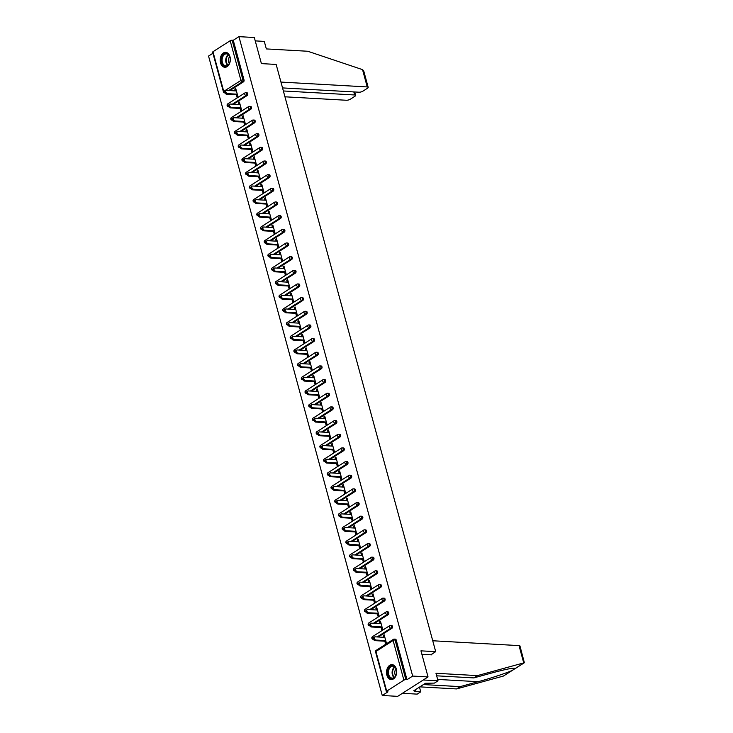 <?xml version="1.0" encoding="UTF-8"?>
<svg xmlns="http://www.w3.org/2000/svg" width="733" height="733" viewBox="0 0 733 733"><rect width="100%" height="100%" fill="white"/><g stroke="black" fill="none" stroke-linecap="round" stroke-linejoin="round"><path stroke-width="1.1" d="M220.514 62.836A7.477 5.085 -86.8 0 0 224.839 67.271A7.477 5.085 -86.8 0 0 229.997 56.78A7.477 5.085 -86.8 0 0 225.672 52.345A7.477 5.085 -86.8 0 0 220.514 62.836M386.868 675.111A7.477 5.085 -86.8 0 0 391.184 679.546A7.477 5.085 -86.8 0 0 396.351 669.055A7.477 5.085 -86.8 0 0 392.027 664.62A7.477 5.085 -86.8 0 0 386.868 675.111M212.964 51.731L223.739 91.396A1.439 0.467 -15.2 0 0 223.409 91.836L212.634 52.162A1.439 0.467 -15.2 0 1 212.964 51.731L230.171 40.736A1.439 0.467 -15.2 0 1 232.132 40.214L233.259 40.278L238.94 36.65L254.324 37.511L261.406 63.606L276.158 64.44L435.704 651.664L420.953 650.84L428.045 676.935L397.653 696.35L382.269 695.489L387.959 691.851L386.832 691.787A1.439 0.467 164.8 0 1 386.355 691.585L375.58 651.921A1.439 0.467 164.8 0 1 375.919 651.481L386.694 691.146A1.439 0.467 164.8 0 0 386.355 691.585M212.927 53.262L208.548 56.065L382.269 695.489M430.802 654.798L435.704 651.664M403.892 680.16L393.117 640.495A1.439 0.467 164.8 0 1 395.087 639.973A1.439 0.98 -86.8 0 0 394.253 639.112L395.38 639.176A1.439 0.98 93.2 0 1 396.205 640.028L395.087 639.973L405.862 679.638A1.439 0.467 164.8 0 0 403.892 680.16L386.694 691.146M396.205 640.028L406.989 679.702L412.67 676.073L428.045 676.935M405.862 679.638L406.989 679.702M238.94 36.65L412.67 676.073M384.339 635.474L383.249 635.41L384.165 634.824L386.419 643.143L385.512 643.73L384.825 641.192M383.249 635.41L383.771 637.307M233.259 40.278L244.034 79.952A1.439 0.98 93.2 0 1 243.484 81.849L229.814 90.571M247.195 95.51L246.068 95.446A1.439 0.98 93.2 0 0 246.627 93.549A1.439 0.98 -86.8 0 0 245.793 92.697L246.92 92.752A1.439 0.98 93.2 0 1 247.745 93.613A1.439 0.98 93.2 0 1 247.195 95.51L233.525 104.233M250.906 109.162L249.779 109.107A1.439 0.98 93.2 0 0 250.338 107.21A1.439 0.98 -86.8 0 0 249.504 106.349L250.631 106.413A1.439 0.98 93.2 0 1 251.456 107.275A1.439 0.98 93.2 0 1 250.906 109.162L237.235 117.894M254.617 122.823L253.49 122.759A1.439 0.98 93.2 0 0 254.049 120.872A1.439 0.98 -86.8 0 0 253.215 120.01L254.342 120.075A1.439 0.98 93.2 0 1 255.166 120.927A1.439 0.98 93.2 0 1 254.617 122.823L240.946 131.555M258.328 136.485L257.201 136.42A1.439 0.98 93.2 0 0 257.759 134.524A1.439 0.98 -86.8 0 0 256.926 133.672L258.053 133.736A1.439 0.98 93.2 0 1 258.886 134.588A1.439 0.98 93.2 0 1 258.328 136.485L244.657 145.216M262.038 150.146L260.911 150.082A1.439 0.98 93.2 0 0 261.47 148.185A1.439 0.98 -86.8 0 0 260.636 147.333L261.763 147.397A1.439 0.98 93.2 0 1 262.597 148.249A1.439 0.98 93.2 0 1 262.038 150.146L248.368 158.878M265.749 163.807L264.631 163.743A1.439 0.98 93.2 0 0 265.181 161.846A1.439 0.98 -86.8 0 0 264.347 160.994L265.474 161.058A1.439 0.98 93.2 0 1 266.308 161.911A1.439 0.98 93.2 0 1 265.749 163.807L252.079 172.539M269.46 177.468L268.342 177.404A1.439 0.98 93.2 0 0 268.892 175.508A1.439 0.98 -86.8 0 0 268.058 174.656L269.185 174.72A1.439 0.98 93.2 0 1 270.019 175.572A1.439 0.98 93.2 0 1 269.46 177.468L255.799 186.2M273.171 191.13L272.053 191.066A1.439 0.98 93.2 0 0 272.603 189.169A1.439 0.98 -86.8 0 0 271.778 188.317L272.896 188.381A1.439 0.98 93.2 0 1 273.73 189.233A1.439 0.98 93.2 0 1 273.171 191.13L259.509 199.862M276.882 204.791L275.764 204.727A1.439 0.98 93.2 0 0 276.314 202.83A1.439 0.98 -86.8 0 0 275.489 201.978L276.607 202.042A1.439 0.98 93.2 0 1 277.44 202.894A1.439 0.98 93.2 0 1 276.882 204.791L263.22 213.523M280.592 218.452L279.475 218.388A1.439 0.98 93.2 0 0 280.024 216.492A1.439 0.98 -86.8 0 0 279.2 215.639L280.318 215.704A1.439 0.98 93.2 0 1 281.151 216.556A1.439 0.98 93.2 0 1 280.592 218.452L266.931 227.184M284.303 232.114L283.185 232.049A1.439 0.98 93.2 0 0 283.735 230.153A1.439 0.98 -86.8 0 0 282.911 229.301L284.028 229.365A1.439 0.98 93.2 0 1 284.862 230.217A1.439 0.98 93.2 0 1 284.303 232.114L270.642 240.845M288.023 245.775L286.896 245.711A1.439 0.98 93.2 0 0 287.455 243.814A1.439 0.98 -86.8 0 0 286.621 242.962L287.739 243.026A1.439 0.98 93.2 0 1 288.573 243.878A1.439 0.98 93.2 0 1 288.023 245.775L274.353 254.498M291.734 259.436L290.607 259.372A1.439 0.98 93.2 0 0 291.166 257.475A1.439 0.98 -86.8 0 0 290.332 256.623L291.45 256.687A1.439 0.98 93.2 0 1 292.284 257.54A1.439 0.98 93.2 0 1 291.734 259.436L278.064 268.159M295.445 273.088L294.318 273.033A1.439 0.98 93.2 0 0 294.877 271.137A1.439 0.98 -86.8 0 0 294.043 270.285L295.17 270.34A1.439 0.98 93.2 0 1 295.995 271.201A1.439 0.98 93.2 0 1 295.445 273.088L281.774 281.82M299.156 286.75L298.029 286.695A1.439 0.98 93.2 0 0 298.588 284.798A1.439 0.98 -86.8 0 0 297.754 283.937L298.881 284.001A1.439 0.98 93.2 0 1 299.705 284.853A1.439 0.98 93.2 0 1 299.156 286.75L285.485 295.481M302.866 300.411L301.739 300.347A1.439 0.98 93.2 0 0 302.298 298.459A1.439 0.98 -86.8 0 0 301.465 297.598L302.592 297.662A1.439 0.98 93.2 0 1 303.416 298.514A1.439 0.98 93.2 0 1 302.866 300.411L289.196 309.143M306.577 314.072L305.45 314.008A1.439 0.98 93.2 0 0 306.009 312.111A1.439 0.98 -86.8 0 0 305.175 311.259L306.302 311.323A1.439 0.98 93.2 0 1 307.136 312.176A1.439 0.98 93.2 0 1 306.577 314.072L292.907 322.804M310.288 327.733L309.161 327.669A1.439 0.98 93.2 0 0 309.72 325.773A1.439 0.98 -86.8 0 0 308.886 324.921L310.013 324.985A1.439 0.98 93.2 0 1 310.847 325.837A1.439 0.98 93.2 0 1 310.288 327.733L296.618 336.465M313.999 341.395L312.872 341.331A1.439 0.98 93.2 0 0 313.431 339.434A1.439 0.98 -86.8 0 0 312.597 338.582L313.724 338.646A1.439 0.98 93.2 0 1 314.558 339.498A1.439 0.98 93.2 0 1 313.999 341.395L300.328 350.127M317.71 355.056L316.592 354.992A1.439 0.98 93.2 0 0 317.142 353.095A1.439 0.98 -86.8 0 0 316.308 352.243L317.435 352.307A1.439 0.98 93.2 0 1 318.269 353.159A1.439 0.98 93.2 0 1 317.71 355.056L304.039 363.788M321.421 368.717L320.303 368.653A1.439 0.98 93.2 0 0 320.852 366.757A1.439 0.98 -86.8 0 0 320.019 365.904L321.146 365.969A1.439 0.98 93.2 0 1 321.979 366.821A1.439 0.98 93.2 0 1 321.421 368.717L307.759 377.449M325.131 382.379L324.013 382.314A1.439 0.98 93.2 0 0 324.563 380.418A1.439 0.98 -86.8 0 0 323.739 379.566L324.856 379.63A1.439 0.98 93.2 0 1 325.69 380.482A1.439 0.98 93.2 0 1 325.131 382.379L311.47 391.11M328.842 396.04L327.724 395.976A1.439 0.98 93.2 0 0 328.274 394.079A1.439 0.98 -86.8 0 0 327.449 393.227L328.567 393.291A1.439 0.98 93.2 0 1 329.401 394.143A1.439 0.98 93.2 0 1 328.842 396.04L315.181 404.772M332.553 409.701L331.435 409.637A1.439 0.98 93.2 0 0 331.985 407.74A1.439 0.98 -86.8 0 0 331.16 406.888L332.278 406.952A1.439 0.98 93.2 0 1 333.112 407.805A1.439 0.98 93.2 0 1 332.553 409.701L318.892 418.433M336.273 423.362L335.146 423.298A1.439 0.98 93.2 0 0 335.696 421.402A1.439 0.98 -86.8 0 0 334.871 420.55L335.989 420.614A1.439 0.98 93.2 0 1 336.823 421.466A1.439 0.98 93.2 0 1 336.273 423.362L322.602 432.085M339.984 437.024L338.857 436.96A1.439 0.98 93.2 0 0 339.416 435.063A1.439 0.98 -86.8 0 0 338.582 434.211L339.7 434.266A1.439 0.98 93.2 0 1 340.533 435.127A1.439 0.98 93.2 0 1 339.984 437.024L326.313 445.746M343.695 450.676L342.568 450.621A1.439 0.98 93.2 0 0 343.126 448.724A1.439 0.98 -86.8 0 0 342.293 447.872L343.42 447.927A1.439 0.98 93.2 0 1 344.244 448.788A1.439 0.98 93.2 0 1 343.695 450.676L330.024 459.408M347.405 464.337L346.278 464.282A1.439 0.98 93.2 0 0 346.837 462.386A1.439 0.98 -86.8 0 0 346.003 461.524L347.13 461.588A1.439 0.98 93.2 0 1 347.955 462.441A1.439 0.98 93.2 0 1 347.405 464.337L333.735 473.069M351.116 477.998L349.989 477.934A1.439 0.98 93.2 0 0 350.548 476.038A1.439 0.98 -86.8 0 0 349.714 475.186L350.841 475.25A1.439 0.98 93.2 0 1 351.666 476.102A1.439 0.98 93.2 0 1 351.116 477.998L337.446 486.73M354.827 491.66L353.7 491.596A1.439 0.98 93.2 0 0 354.259 489.699A1.439 0.98 -86.8 0 0 353.425 488.847L354.552 488.911A1.439 0.98 93.2 0 1 355.377 489.763A1.439 0.98 93.2 0 1 354.827 491.66L341.157 500.392M358.538 505.321L357.411 505.257A1.439 0.98 93.2 0 0 357.97 503.36A1.439 0.98 -86.8 0 0 357.136 502.508L358.263 502.572A1.439 0.98 93.2 0 1 359.097 503.424A1.439 0.98 93.2 0 1 358.538 505.321L344.867 514.053M362.249 518.982L361.122 518.918A1.439 0.98 93.2 0 0 361.681 517.022A1.439 0.98 -86.8 0 0 360.847 516.169L361.974 516.234A1.439 0.98 93.2 0 1 362.808 517.086A1.439 0.98 93.2 0 1 362.249 518.982L348.578 527.714M365.959 532.644L364.842 532.579A1.439 0.98 93.2 0 0 365.391 530.683A1.439 0.98 -86.8 0 0 364.558 529.831L365.685 529.895A1.439 0.98 93.2 0 1 366.518 530.747A1.439 0.98 93.2 0 1 365.959 532.644L352.289 541.375M369.67 546.305L368.552 546.241A1.439 0.98 93.2 0 0 369.102 544.344A1.439 0.98 -86.8 0 0 368.268 543.492L369.395 543.556A1.439 0.98 93.2 0 1 370.229 544.408A1.439 0.98 93.2 0 1 369.67 546.305L356.009 555.037M373.381 559.966L372.263 559.902A1.439 0.98 93.2 0 0 372.813 558.005A1.439 0.98 -86.8 0 0 371.988 557.153L373.106 557.217A1.439 0.98 93.2 0 1 373.94 558.07A1.439 0.98 93.2 0 1 373.381 559.966L359.72 568.698M377.092 573.627L375.974 573.563A1.439 0.98 93.2 0 0 376.524 571.667A1.439 0.98 -86.8 0 0 375.699 570.815L376.817 570.879A1.439 0.98 93.2 0 1 377.651 571.731A1.439 0.98 93.2 0 1 377.092 573.627L363.431 582.359M380.803 587.289L379.685 587.225A1.439 0.98 93.2 0 0 380.235 585.328A1.439 0.98 -86.8 0 0 379.41 584.476L380.528 584.54A1.439 0.98 93.2 0 1 381.362 585.392A1.439 0.98 93.2 0 1 380.803 587.289L367.141 596.011M384.513 600.95L383.396 600.886A1.439 0.98 93.2 0 0 383.945 598.989A1.439 0.98 -86.8 0 0 383.121 598.137L384.239 598.201A1.439 0.98 93.2 0 1 385.072 599.053A1.439 0.98 93.2 0 1 384.513 600.95L370.852 609.673M388.233 614.611L387.106 614.547A1.439 0.98 93.2 0 0 387.665 612.651A1.439 0.98 -86.8 0 0 386.832 611.798L387.949 611.853A1.439 0.98 93.2 0 1 388.783 612.715A1.439 0.98 93.2 0 1 388.233 614.611L374.563 623.334M391.944 628.263L390.817 628.208A1.439 0.98 93.2 0 0 391.376 626.312A1.439 0.98 -86.8 0 0 390.542 625.46L391.669 625.515A1.439 0.98 93.2 0 1 392.494 626.376A1.439 0.98 93.2 0 1 391.944 628.263L378.274 636.995M381.114 627.53L381.801 630.068L382.708 629.491L380.454 621.172L379.538 621.749L380.051 623.646M377.403 613.869L378.091 616.407L378.998 615.83L376.744 607.51L375.827 608.088L376.341 609.984M373.683 600.208L374.38 602.746L375.287 602.169L373.033 593.849L372.117 594.426L372.63 596.323M369.973 586.547L370.669 589.085L371.576 588.507L369.322 580.188L368.406 580.765L368.919 582.662M366.262 572.885L366.958 575.423L367.865 574.846L365.602 566.527L364.695 567.104L365.208 569M362.551 559.224L363.247 561.762L364.154 561.185L361.891 552.865L360.984 553.452L361.497 555.339M358.84 545.563L359.527 548.11L360.444 547.524L358.18 539.204L357.273 539.79L357.786 541.687M355.129 531.901L355.817 534.449L356.733 533.862L354.47 525.543L353.563 526.129L354.076 528.026M351.419 518.249L352.106 520.787L353.022 520.201L350.759 511.881L349.852 512.468L350.365 514.364M347.708 504.588L348.395 507.126L349.311 506.54L347.048 498.22L346.141 498.806L346.654 500.703M343.997 490.927L344.684 493.465L345.6 492.878L343.337 484.559L342.421 485.145L342.943 487.042M340.286 477.265L340.973 479.803L341.89 479.217L339.626 470.898L338.71 471.484L339.232 473.381M336.575 463.604L337.262 466.142L338.179 465.556L335.916 457.245L334.999 457.823L335.522 459.719M332.864 449.943L333.552 452.481L334.459 451.904L332.205 443.584L331.289 444.161L331.802 446.058M329.154 436.282L329.841 438.82L330.748 438.242L328.494 429.923L327.578 430.5L328.091 432.397M325.434 422.62L326.13 425.158L327.037 424.581L324.783 416.262L323.867 416.839L324.38 418.735M321.723 408.959L322.419 411.497L323.326 410.92L321.072 402.6L320.156 403.177L320.669 405.074M318.012 395.298L318.708 397.836L319.615 397.259L317.352 388.939L316.445 389.516L316.958 391.413M314.301 381.636L314.998 384.174L315.905 383.597L313.642 375.278L312.734 375.864L313.248 377.752M310.59 367.975L311.278 370.522L312.194 369.936L309.931 361.616L309.024 362.203L309.537 364.099M306.88 354.314L307.567 356.861L308.483 356.275L306.22 347.955L305.313 348.541L305.826 350.438M303.169 340.662L303.856 343.2L304.772 342.613L302.509 334.294L301.602 334.88L302.115 336.777M299.458 327L300.145 329.538L301.061 328.952L298.798 320.633L297.891 321.219L298.404 323.116M295.747 313.339L296.434 315.877L297.351 315.291L295.087 306.971L294.171 307.558L294.693 309.454M292.036 299.678L292.724 302.216L293.64 301.63L291.377 293.31L290.46 293.896L290.983 295.793M288.326 286.017L289.013 288.555L289.929 287.968L287.666 279.658L286.75 280.235L287.272 282.132M284.615 272.355L285.302 274.893L286.209 274.316L283.955 265.997L283.039 266.574L283.552 268.47M280.904 258.694L281.591 261.232L282.498 260.655L280.244 252.335L279.328 252.912L279.841 254.809M277.193 245.033L277.88 247.571L278.787 246.994L276.533 238.674L275.617 239.251L276.13 241.148M273.473 231.371L274.169 233.909L275.077 233.332L272.823 225.013L271.906 225.59L272.419 227.487M269.762 217.71L270.459 220.248L271.366 219.671L269.112 211.351L268.196 211.929L268.709 213.825M266.052 204.049L266.748 206.587L267.655 206.01L265.392 197.69L264.485 198.276L264.998 200.164M262.341 190.388L263.037 192.935L263.944 192.348L261.681 184.029L260.774 184.615L261.287 186.512M258.63 176.726L259.317 179.273L260.233 178.687L257.97 170.368L257.063 170.954L257.576 172.851M254.919 163.074L255.606 165.612L256.523 165.026L254.259 156.706L253.352 157.293L253.865 159.189M251.208 149.413L251.895 151.951L252.812 151.364L250.549 143.045L249.641 143.631L250.155 145.528M247.497 135.752L248.185 138.29L249.101 137.703L246.838 129.384L245.931 129.97L246.444 131.867M243.787 122.09L244.474 124.628L245.39 124.042L243.127 115.722L242.211 116.309L242.733 118.205M240.076 108.429L240.763 110.967L241.679 110.381L239.416 102.07L238.5 102.647L239.022 104.544M236.365 94.768L237.052 97.306L237.968 96.729L235.705 88.409L234.789 88.986L235.311 90.883M379.538 621.749L380.629 621.813M375.827 608.088L376.918 608.152M372.117 594.426L373.207 594.49M368.406 580.765L369.496 580.829M364.695 567.104L365.785 567.168M360.984 553.452L362.065 553.507M357.273 539.79L358.355 539.845M353.563 526.129L354.644 526.184M349.852 512.468L350.933 512.523M346.141 498.806L347.222 498.871M342.421 485.145L343.511 485.209M338.71 471.484L339.8 471.548M334.999 457.823L336.09 457.887M331.289 444.161L332.379 444.225M327.578 430.5L328.668 430.564M323.867 416.839L324.957 416.903M320.156 403.177L321.246 403.242M316.445 389.516L317.536 389.58M312.734 375.864L313.816 375.919M309.024 362.203L310.105 362.258M305.313 348.541L306.394 348.596M301.602 334.88L302.683 334.935M297.891 321.219L298.972 321.283M294.171 307.558L295.262 307.622M290.46 293.896L291.551 293.96M286.75 280.235L287.84 280.299M283.039 266.574L284.129 266.638M279.328 252.912L280.418 252.977M275.617 239.251L276.707 239.315M271.906 225.59L272.997 225.654M268.196 211.929L269.286 211.993M264.485 198.276L265.575 198.331M260.774 184.615L261.855 184.67M257.063 170.954L258.144 171.009M253.352 157.293L254.433 157.348M249.641 143.631L250.723 143.695M245.931 129.97L247.012 130.034M242.211 116.309L243.301 116.373M238.5 102.647L239.59 102.712M234.789 88.986L235.879 89.05M384.852 637.371L375.131 636.821A1.778 1.173 57.4 0 0 374.618 636.95A1.778 1.173 57.4 0 0 374.398 638.727A1.778 1.173 57.4 0 0 376.011 640.065L385.732 640.605M376.011 640.065L375.094 640.642A1.778 1.173 -122.6 0 1 373.491 639.304A1.778 1.173 -122.6 0 1 373.702 637.527L374.618 636.95M375.094 640.642L385.906 641.256M381.142 623.71L371.42 623.16A1.778 1.173 57.4 0 0 370.907 623.288A1.778 1.173 57.4 0 0 370.687 625.066A1.778 1.173 57.4 0 0 372.3 626.403L382.021 626.944M372.3 626.403L371.384 626.981A1.778 1.173 -122.6 0 1 369.771 625.652A1.778 1.173 -122.6 0 1 369.991 623.865L370.907 623.288M371.384 626.981L382.195 627.595M377.431 610.048L367.709 609.499A1.778 1.173 57.4 0 0 367.187 609.627A1.778 1.173 57.4 0 0 366.976 611.404A1.778 1.173 57.4 0 0 368.589 612.742L378.31 613.283M368.589 612.742L367.673 613.319A1.778 1.173 -122.6 0 1 366.06 611.991A1.778 1.173 -122.6 0 1 366.28 610.204L367.187 609.627M367.673 613.319L378.485 613.933M373.72 596.387L363.999 595.837A1.778 1.173 57.4 0 0 363.476 595.966A1.778 1.173 57.4 0 0 363.266 597.743A1.778 1.173 57.4 0 0 364.878 599.081L374.6 599.631M364.878 599.081L363.962 599.658A1.778 1.173 -122.6 0 1 362.349 598.33A1.778 1.173 -122.6 0 1 362.569 596.543L363.476 595.966M363.962 599.658L374.774 600.272M370.009 582.726L360.279 582.176A1.778 1.173 57.4 0 0 359.766 582.304A1.778 1.173 57.4 0 0 359.555 584.082A1.778 1.173 57.4 0 0 361.167 585.42L370.889 585.969M361.167 585.42L360.251 585.997A1.778 1.173 -122.6 0 1 358.639 584.668A1.778 1.173 -122.6 0 1 358.858 582.891L359.766 582.304M360.251 585.997L371.063 586.611M366.298 569.065L356.568 568.515A1.778 1.173 57.4 0 0 356.055 568.643A1.778 1.173 57.4 0 0 355.844 570.421A1.778 1.173 57.4 0 0 357.447 571.758L367.178 572.308M357.447 571.758L356.54 572.345A1.778 1.173 -122.6 0 1 354.928 571.007A1.778 1.173 -122.6 0 1 355.148 569.229L356.055 568.643M356.54 572.345L367.352 572.949M389.415 677.338A6.469 4.398 93.2 0 1 388.728 668.304A6.469 4.398 93.2 0 1 394.922 666.893A6.469 4.398 93.2 0 1 396.379 669.916A6.469 4.398 93.2 0 1 396.104 674.772A6.469 4.398 93.2 0 1 389.415 677.338M396.397 670.008A5.992 4.068 -86.8 0 0 395.069 667.296A5.992 4.068 -86.8 0 0 392.861 666.15A5.992 4.068 -86.8 0 0 388.728 670.173A5.992 4.068 -86.8 0 0 389.974 676.971A5.992 4.068 -86.8 0 0 392.182 678.117A5.992 4.068 -86.8 0 0 396.132 674.681M396.067 668.945A4.27 2.895 -86.8 0 0 395.692 675.698M392.586 664.694L392.595 664.694A7.431 5.049 -86.8 0 0 392.586 664.694A7.431 5.049 -86.8 0 0 387.464 669.678A7.431 5.049 -86.8 0 0 389.012 678.117A7.431 5.049 -86.8 0 0 391.752 679.528A7.431 5.049 -86.8 0 0 391.761 679.537L391.761 679.537M223.07 65.063A6.469 4.398 93.2 0 1 222.374 56.029A6.469 4.398 93.2 0 1 228.568 54.618A6.469 4.398 93.2 0 1 230.025 57.641A6.469 4.398 93.2 0 1 229.75 62.497A6.469 4.398 93.2 0 1 223.07 65.063M230.043 57.733A5.992 4.068 -86.8 0 0 228.714 55.021A5.992 4.068 -86.8 0 0 226.506 53.875A5.992 4.068 -86.8 0 0 222.374 57.898A5.992 4.068 -86.8 0 0 223.62 64.696A5.992 4.068 -86.8 0 0 225.828 65.842A5.992 4.068 -86.8 0 0 229.777 62.406M229.713 56.679A4.27 2.895 -86.8 0 0 229.337 63.423M226.231 52.419L226.25 52.419A7.431 5.049 -86.8 0 0 226.231 52.419A7.431 5.049 -86.8 0 0 221.119 57.403A7.431 5.049 -86.8 0 0 222.658 65.842A7.431 5.049 -86.8 0 0 225.398 67.262A7.431 5.049 -86.8 0 0 225.416 67.262L225.416 67.262M423.417 684.576L460.132 686.638L456.549 688.928L503.388 676.064L513.631 669.586M460.132 686.638L478.127 681.699C490.725 678.318 507.795 672.628 512.44 670.283L515.088 668.588L514.328 668.184M432.736 640.761L519.028 645.617A2.877 0.925 -15.2 0 1 519.981 646.03L524.361 662.733L477.394 675.615L435.97 673.279L438.022 680.81L434.431 683.101L425.452 683.275L413.724 690.77L415.831 690.889L414.851 691.512L420.751 691.842L419.468 687.096M420.751 691.842L417.169 694.133L402.426 693.299L423.271 679.986L438.022 680.81M456.549 688.928L419.835 686.867M477.394 675.615L473.811 677.906L436.657 675.817M524.132 662.806L515.088 668.588C514.456 667.516 506.695 668.982 491.806 672.967L473.811 677.906M421.896 654.294L431.865 654.853L431.691 654.23M415.831 690.889L415.492 689.643M362.542 69.644L363.715 70.881L368.186 87.346A2.877 0.925 164.8 0 0 367.233 86.934L362.542 69.644L307.759 51.255L266.336 48.919L264.292 41.396L255.231 40.883M284.945 96.802L346.388 100.256A2.877 0.925 164.8 0 0 350.319 99.202L354.937 96.252A2.877 0.925 164.8 0 0 355.606 95.382A2.877 0.925 164.8 0 0 354.653 94.969L353.828 91.927M283.359 90.965L354.653 94.969M282.535 87.914L358.968 92.211A2.877 0.925 164.8 0 0 362.899 91.167L367.517 88.217A2.877 0.925 164.8 0 0 368.186 87.346M280.95 82.078L367.233 86.934M362.588 555.403L352.857 554.854A1.778 1.173 57.4 0 0 352.344 554.982A1.778 1.173 57.4 0 0 352.133 556.759A1.778 1.173 57.4 0 0 353.737 558.097L363.467 558.647M353.737 558.097L352.83 558.683A1.778 1.173 -122.6 0 1 351.217 557.346A1.778 1.173 -122.6 0 1 351.437 555.568L352.344 554.982M352.83 558.683L363.641 559.288M358.877 541.742L349.146 541.201A1.778 1.173 57.4 0 0 348.633 541.32A1.778 1.173 57.4 0 0 348.422 543.098A1.778 1.173 57.4 0 0 350.026 544.436L359.756 544.986M350.026 544.436L349.119 545.022A1.778 1.173 -122.6 0 1 347.506 543.684A1.778 1.173 -122.6 0 1 347.726 541.907L348.633 541.32M349.119 545.022L359.93 545.627M355.166 528.081L345.435 527.54A1.778 1.173 57.4 0 0 344.922 527.659A1.778 1.173 57.4 0 0 344.702 529.437A1.778 1.173 57.4 0 0 346.315 530.774L356.046 531.324M346.315 530.774L345.408 531.361A1.778 1.173 -122.6 0 1 343.795 530.023A1.778 1.173 -122.6 0 1 344.015 528.246L344.922 527.659M345.408 531.361L356.22 531.966M351.446 514.419L341.725 513.879A1.778 1.173 57.4 0 0 341.212 513.998A1.778 1.173 57.4 0 0 340.992 515.785A1.778 1.173 57.4 0 0 342.604 517.113L352.335 517.663M342.604 517.113L341.697 517.7A1.778 1.173 -122.6 0 1 340.085 516.362A1.778 1.173 -122.6 0 1 340.295 514.584L341.212 513.998M341.697 517.7L352.509 518.304M347.735 500.758L338.014 500.218A1.778 1.173 57.4 0 0 337.501 500.337A1.778 1.173 57.4 0 0 337.281 502.123A1.778 1.173 57.4 0 0 338.893 503.452L348.615 504.002M338.893 503.452L337.986 504.038A1.778 1.173 -122.6 0 1 336.374 502.701A1.778 1.173 -122.6 0 1 336.584 500.923L337.501 500.337M337.986 504.038L348.798 504.643M344.024 487.106L334.303 486.556A1.778 1.173 57.4 0 0 333.79 486.675A1.778 1.173 57.4 0 0 333.57 488.462A1.778 1.173 57.4 0 0 335.183 489.791L344.904 490.34M335.183 489.791L334.275 490.377A1.778 1.173 -122.6 0 1 332.663 489.039A1.778 1.173 -122.6 0 1 332.874 487.262L333.79 486.675M334.275 490.377L345.078 490.982M340.314 473.445L330.592 472.895A1.778 1.173 57.4 0 0 330.079 473.023A1.778 1.173 57.4 0 0 329.859 474.801A1.778 1.173 57.4 0 0 331.472 476.138L341.193 476.679M331.472 476.138L330.556 476.716A1.778 1.173 -122.6 0 1 328.952 475.378A1.778 1.173 -122.6 0 1 329.163 473.6L330.079 473.023M330.556 476.716L341.367 477.32M336.603 459.783L326.881 459.234A1.778 1.173 57.4 0 0 326.368 459.362A1.778 1.173 57.4 0 0 326.148 461.139A1.778 1.173 57.4 0 0 327.761 462.477L337.482 463.018M327.761 462.477L326.845 463.054A1.778 1.173 -122.6 0 1 325.241 461.717A1.778 1.173 -122.6 0 1 325.452 459.939L326.368 459.362M326.845 463.054L337.656 463.668M332.892 446.122L323.171 445.572A1.778 1.173 57.4 0 0 322.657 445.701A1.778 1.173 57.4 0 0 322.438 447.478A1.778 1.173 57.4 0 0 324.05 448.816L333.772 449.356M324.05 448.816L323.134 449.393A1.778 1.173 -122.6 0 1 321.53 448.065A1.778 1.173 -122.6 0 1 321.741 446.278L322.657 445.701M323.134 449.393L333.946 450.007M329.181 432.461L319.46 431.911A1.778 1.173 57.4 0 0 318.947 432.039A1.778 1.173 57.4 0 0 318.727 433.817A1.778 1.173 57.4 0 0 320.339 435.155L330.061 435.695M320.339 435.155L319.423 435.732A1.778 1.173 -122.6 0 1 317.81 434.403A1.778 1.173 -122.6 0 1 318.03 432.617L318.947 432.039M319.423 435.732L330.235 436.346M325.47 418.8L315.749 418.25A1.778 1.173 57.4 0 0 315.227 418.378A1.778 1.173 57.4 0 0 315.016 420.156A1.778 1.173 57.4 0 0 316.629 421.493L326.35 422.043M316.629 421.493L315.712 422.071A1.778 1.173 -122.6 0 1 314.1 420.742A1.778 1.173 -122.6 0 1 314.32 418.955L315.227 418.378M315.712 422.071L326.524 422.684M321.76 405.138L312.038 404.589A1.778 1.173 57.4 0 0 311.516 404.717A1.778 1.173 57.4 0 0 311.305 406.494A1.778 1.173 57.4 0 0 312.918 407.832L322.639 408.382M312.918 407.832L312.001 408.409A1.778 1.173 -122.6 0 1 310.389 407.081A1.778 1.173 -122.6 0 1 310.609 405.303L311.516 404.717M312.001 408.409L322.813 409.023M318.049 391.477L308.318 390.927A1.778 1.173 57.4 0 0 307.805 391.055A1.778 1.173 57.4 0 0 307.594 392.833A1.778 1.173 57.4 0 0 309.207 394.171L318.928 394.721M309.207 394.171L308.291 394.757A1.778 1.173 -122.6 0 1 306.678 393.419A1.778 1.173 -122.6 0 1 306.898 391.642L307.805 391.055M308.291 394.757L319.102 395.362M314.338 377.816L304.607 377.266A1.778 1.173 57.4 0 0 304.094 377.394A1.778 1.173 57.4 0 0 303.883 379.172A1.778 1.173 57.4 0 0 305.487 380.509L315.217 381.059M305.487 380.509L304.58 381.096A1.778 1.173 -122.6 0 1 302.967 379.758A1.778 1.173 -122.6 0 1 303.187 377.981L304.094 377.394M304.58 381.096L315.392 381.701M310.627 364.154L300.897 363.614A1.778 1.173 57.4 0 0 300.383 363.733A1.778 1.173 57.4 0 0 300.173 365.51A1.778 1.173 57.4 0 0 301.776 366.848L311.507 367.398M301.776 366.848L300.869 367.435A1.778 1.173 -122.6 0 1 299.256 366.097A1.778 1.173 -122.6 0 1 299.476 364.319L300.383 363.733M300.869 367.435L311.681 368.039M306.916 350.493L297.186 349.953A1.778 1.173 57.4 0 0 296.673 350.072A1.778 1.173 57.4 0 0 296.462 351.858A1.778 1.173 57.4 0 0 298.065 353.187L307.796 353.737M298.065 353.187L297.158 353.773A1.778 1.173 -122.6 0 1 295.546 352.436A1.778 1.173 -122.6 0 1 295.766 350.658L296.673 350.072M297.158 353.773L307.97 354.378M303.196 336.832L293.475 336.291A1.778 1.173 57.4 0 0 292.962 336.41A1.778 1.173 57.4 0 0 292.742 338.197A1.778 1.173 57.4 0 0 294.354 339.526L304.085 340.075M294.354 339.526L293.447 340.112A1.778 1.173 -122.6 0 1 291.835 338.774A1.778 1.173 -122.6 0 1 292.046 336.997L292.962 336.41M293.447 340.112L304.259 340.717M299.485 323.171L289.764 322.63A1.778 1.173 57.4 0 0 289.251 322.749A1.778 1.173 57.4 0 0 289.031 324.536A1.778 1.173 57.4 0 0 290.644 325.864L300.365 326.414M290.644 325.864L289.737 326.451A1.778 1.173 -122.6 0 1 288.124 325.113A1.778 1.173 -122.6 0 1 288.335 323.335L289.251 322.749M289.737 326.451L300.548 327.055M295.775 309.518L286.053 308.969A1.778 1.173 57.4 0 0 285.54 309.097A1.778 1.173 57.4 0 0 285.32 310.874A1.778 1.173 57.4 0 0 286.933 312.203L296.654 312.753M286.933 312.203L286.026 312.789A1.778 1.173 -122.6 0 1 284.413 311.452A1.778 1.173 -122.6 0 1 284.624 309.674L285.54 309.097M286.026 312.789L296.828 313.394M292.064 295.857L282.342 295.307A1.778 1.173 57.4 0 0 281.829 295.436A1.778 1.173 57.4 0 0 281.609 297.213A1.778 1.173 57.4 0 0 283.222 298.551L292.943 299.091M283.222 298.551L282.306 299.128A1.778 1.173 -122.6 0 1 280.702 297.79A1.778 1.173 -122.6 0 1 280.913 296.013L281.829 295.436M282.306 299.128L293.118 299.733M288.353 282.196L278.632 281.646A1.778 1.173 57.4 0 0 278.119 281.774A1.778 1.173 57.4 0 0 277.899 283.552A1.778 1.173 57.4 0 0 279.511 284.89L289.233 285.43M279.511 284.89L278.595 285.467A1.778 1.173 -122.6 0 1 276.992 284.129A1.778 1.173 -122.6 0 1 277.202 282.352L278.119 281.774M278.595 285.467L289.407 286.081M284.642 268.535L274.921 267.985A1.778 1.173 57.4 0 0 274.408 268.113A1.778 1.173 57.4 0 0 274.188 269.891A1.778 1.173 57.4 0 0 275.8 271.228L285.522 271.769M275.8 271.228L274.884 271.806A1.778 1.173 -122.6 0 1 273.281 270.477A1.778 1.173 -122.6 0 1 273.491 268.69L274.408 268.113M274.884 271.806L285.696 272.419M280.931 254.873L271.21 254.324A1.778 1.173 57.4 0 0 270.697 254.452A1.778 1.173 57.4 0 0 270.477 256.229A1.778 1.173 57.4 0 0 272.09 257.567L281.811 258.108M272.09 257.567L271.173 258.144A1.778 1.173 -122.6 0 1 269.561 256.816A1.778 1.173 -122.6 0 1 269.781 255.029L270.697 254.452M271.173 258.144L281.985 258.758M277.221 241.212L267.499 240.662A1.778 1.173 57.4 0 0 266.977 240.791A1.778 1.173 57.4 0 0 266.766 242.568A1.778 1.173 57.4 0 0 268.379 243.906L278.1 244.456M268.379 243.906L267.463 244.483A1.778 1.173 -122.6 0 1 265.85 243.154A1.778 1.173 -122.6 0 1 266.07 241.368L266.977 240.791M267.463 244.483L278.274 245.097M273.51 227.551L263.788 227.001A1.778 1.173 57.4 0 0 263.266 227.129A1.778 1.173 57.4 0 0 263.055 228.907A1.778 1.173 57.4 0 0 264.668 230.244L274.389 230.794M264.668 230.244L263.752 230.822A1.778 1.173 -122.6 0 1 262.139 229.493A1.778 1.173 -122.6 0 1 262.359 227.716L263.266 227.129M263.752 230.822L274.563 231.436M269.799 213.889L260.068 213.34A1.778 1.173 57.4 0 0 259.555 213.468A1.778 1.173 57.4 0 0 259.345 215.245A1.778 1.173 57.4 0 0 260.957 216.583L270.679 217.133M260.957 216.583L260.041 217.17A1.778 1.173 -122.6 0 1 258.428 215.832A1.778 1.173 -122.6 0 1 258.648 214.054L259.555 213.468M260.041 217.17L270.853 217.774M266.088 200.228L256.358 199.678A1.778 1.173 57.4 0 0 255.844 199.807A1.778 1.173 57.4 0 0 255.634 201.584A1.778 1.173 57.4 0 0 257.237 202.922L266.968 203.472M257.237 202.922L256.33 203.508A1.778 1.173 -122.6 0 1 254.718 202.171A1.778 1.173 -122.6 0 1 254.937 200.393L255.844 199.807M256.33 203.508L267.142 204.113M262.377 186.567L252.647 186.026A1.778 1.173 57.4 0 0 252.134 186.145A1.778 1.173 57.4 0 0 251.923 187.923A1.778 1.173 57.4 0 0 253.526 189.261L263.257 189.81M253.526 189.261L252.619 189.847A1.778 1.173 -122.6 0 1 251.007 188.509A1.778 1.173 -122.6 0 1 251.227 186.732L252.134 186.145M252.619 189.847L263.431 190.452M258.667 172.906L248.936 172.365A1.778 1.173 57.4 0 0 248.423 172.484A1.778 1.173 57.4 0 0 248.212 174.271A1.778 1.173 57.4 0 0 249.816 175.599L259.546 176.149M249.816 175.599L248.908 176.186A1.778 1.173 -122.6 0 1 247.296 174.848A1.778 1.173 -122.6 0 1 247.516 173.07L248.423 172.484M248.908 176.186L259.72 176.79M254.956 159.244L245.225 158.704A1.778 1.173 57.4 0 0 244.712 158.823A1.778 1.173 57.4 0 0 244.492 160.609A1.778 1.173 57.4 0 0 246.105 161.938L255.835 162.488M246.105 161.938L245.198 162.524A1.778 1.173 -122.6 0 1 243.585 161.187A1.778 1.173 -122.6 0 1 243.796 159.409L244.712 158.823M245.198 162.524L256.009 163.129M251.236 145.583L241.514 145.042A1.778 1.173 57.4 0 0 241.001 145.161A1.778 1.173 57.4 0 0 240.781 146.948A1.778 1.173 57.4 0 0 242.394 148.277L252.125 148.826M242.394 148.277L241.487 148.863A1.778 1.173 -122.6 0 1 239.874 147.525A1.778 1.173 -122.6 0 1 240.085 145.748L241.001 145.161M241.487 148.863L252.299 149.468M247.525 131.931L237.804 131.381A1.778 1.173 57.4 0 0 237.29 131.509A1.778 1.173 57.4 0 0 237.071 133.287A1.778 1.173 57.4 0 0 238.683 134.615L248.405 135.165M238.683 134.615L237.776 135.202A1.778 1.173 -122.6 0 1 236.163 133.864A1.778 1.173 -122.6 0 1 236.374 132.087L237.29 131.509M237.776 135.202L248.588 135.807M243.814 118.27L234.093 117.72A1.778 1.173 57.4 0 0 233.58 117.848A1.778 1.173 57.4 0 0 233.36 119.626A1.778 1.173 57.4 0 0 234.972 120.963L244.694 121.504M234.972 120.963L234.065 121.541A1.778 1.173 -122.6 0 1 232.453 120.203A1.778 1.173 -122.6 0 1 232.663 118.425L233.58 117.848M234.065 121.541L244.868 122.145M240.103 104.608L230.382 104.059A1.778 1.173 57.4 0 0 229.869 104.187A1.778 1.173 57.4 0 0 229.649 105.964A1.778 1.173 57.4 0 0 231.262 107.302L240.983 107.843M231.262 107.302L230.345 107.879A1.778 1.173 -122.6 0 1 228.742 106.542A1.778 1.173 -122.6 0 1 228.953 104.764L229.869 104.187M230.345 107.879L241.157 108.493M236.393 90.947L226.671 90.397A1.778 1.173 57.4 0 0 226.158 90.525A1.778 1.173 57.4 0 0 225.938 92.303A1.778 1.173 57.4 0 0 227.551 93.641L237.272 94.181M227.551 93.641L226.634 94.218A1.778 1.173 -122.6 0 1 225.031 92.889A1.778 1.173 -122.6 0 1 225.242 91.103L226.158 90.525M226.634 94.218L237.446 94.832M376.194 650.327L393.401 639.341A1.439 0.944 -122.6 0 1 393.813 639.24A1.439 0.98 -86.8 0 1 394.253 639.112A1.439 1.439 0 0 0 393.401 639.341A1.439 0.944 -122.6 0 0 393.117 640.495L375.919 651.481A1.439 0.944 -122.6 0 1 376.194 650.327A1.439 1.439 0 0 0 375.58 651.921M224.967 92.743A1.439 0.944 57.4 0 1 223.739 91.396L240.946 80.41L230.171 40.736M232.132 40.214L242.916 79.888L244.034 79.952M243.484 81.849L242.357 81.784A1.439 0.944 57.4 0 1 240.946 80.41A1.439 0.467 -15.2 0 1 242.916 79.888A1.439 0.98 93.2 0 1 242.357 81.784L228.687 90.507M373.427 639.167A1.439 0.944 57.4 0 1 372.199 637.82A1.439 0.944 -122.6 0 1 372.483 636.665L389.69 625.68A1.439 0.944 -122.6 0 1 390.103 625.579A1.439 0.98 -86.8 0 1 390.542 625.46A1.439 1.439 0 0 0 389.69 625.68A1.439 0.944 -122.6 0 0 389.406 626.834A1.439 0.944 57.4 0 0 390.817 628.208L377.147 636.931M369.716 625.506A1.439 0.944 57.4 0 1 368.488 624.159A1.439 0.944 -122.6 0 1 368.772 623.004L385.979 612.018A1.439 0.944 -122.6 0 1 386.392 611.918A1.439 0.98 -86.8 0 1 386.832 611.798A1.439 1.439 0 0 0 385.979 612.018A1.439 0.944 -122.6 0 0 385.695 613.173A1.439 0.944 57.4 0 0 387.106 614.547L373.436 623.27M366.005 611.844A1.439 0.944 57.4 0 1 364.777 610.497A1.439 0.944 -122.6 0 1 365.061 609.343L382.26 598.357A1.439 0.944 -122.6 0 1 382.681 598.256A1.439 0.98 -86.8 0 1 383.121 598.137A1.439 1.439 0 0 0 382.26 598.357A1.439 0.944 -122.6 0 0 381.985 599.512A1.439 0.944 57.4 0 0 383.396 600.886L369.725 609.618M362.294 598.183A1.439 0.944 57.4 0 1 361.067 596.836A1.439 0.944 -122.6 0 1 361.351 595.691L378.549 584.696A1.439 0.944 -122.6 0 1 378.97 584.595A1.439 0.98 -86.8 0 1 379.41 584.476A1.439 1.439 0 0 0 378.549 584.696A1.439 0.944 -122.6 0 0 378.274 585.85A1.439 0.944 57.4 0 0 379.685 587.225L366.014 595.956M358.584 584.522A1.439 0.944 57.4 0 1 357.356 583.175A1.439 0.944 -122.6 0 1 357.64 582.029L374.838 571.034A1.439 0.944 -122.6 0 1 375.259 570.934A1.439 0.98 -86.8 0 1 375.699 570.815A1.439 1.439 0 0 0 374.838 571.034A1.439 0.944 -122.6 0 0 374.563 572.189A1.439 0.944 57.4 0 0 375.974 573.563L362.304 582.295M354.873 570.86A1.439 0.944 57.4 0 1 353.645 569.514A1.439 0.944 -122.6 0 1 353.929 568.368L371.127 557.373A1.439 0.944 -122.6 0 1 371.549 557.272A1.439 0.98 -86.8 0 1 371.988 557.153A1.439 1.439 0 0 0 371.127 557.373A1.439 0.944 -122.6 0 0 370.852 558.528A1.439 0.944 57.4 0 0 372.263 559.902L358.593 568.634M351.162 557.199A1.439 0.944 57.4 0 1 349.934 555.861A1.439 0.944 -122.6 0 1 350.209 554.707L367.416 543.712A1.439 0.944 -122.6 0 1 367.838 543.611A1.439 0.98 -86.8 0 1 368.268 543.492A1.439 1.439 0 0 0 367.416 543.712A1.439 0.944 -122.6 0 0 367.141 544.866A1.439 0.944 57.4 0 0 368.552 546.241L354.882 554.973M347.451 543.538A1.439 0.944 57.4 0 1 346.223 542.2A1.439 0.944 -122.6 0 1 346.498 541.046L363.705 530.051A1.439 0.944 -122.6 0 1 364.127 529.95A1.439 0.98 -86.8 0 1 364.558 529.831A1.439 1.439 0 0 0 363.705 530.051A1.439 0.944 -122.6 0 0 363.431 531.205A1.439 0.944 57.4 0 0 364.842 532.579L351.171 541.311M343.731 529.877A1.439 0.944 57.4 0 1 342.513 528.539A1.439 0.944 -122.6 0 1 342.787 527.384L359.995 516.399A1.439 0.944 -122.6 0 1 360.416 516.289A1.439 0.98 -86.8 0 1 360.847 516.169A1.439 1.439 0 0 0 359.995 516.399A1.439 0.944 -122.6 0 0 359.72 517.544A1.439 0.944 57.4 0 0 361.122 518.918L347.46 527.65M340.02 516.215A1.439 0.944 57.4 0 1 338.802 514.878A1.439 0.944 -122.6 0 1 339.077 513.723L356.284 502.737A1.439 0.944 -122.6 0 1 356.696 502.636A1.439 0.98 -86.8 0 1 357.136 502.508A1.439 1.439 0 0 0 356.284 502.737A1.439 0.944 -122.6 0 0 356 503.883A1.439 0.944 57.4 0 0 357.411 505.257L343.75 513.989M336.31 502.554A1.439 0.944 57.4 0 1 335.091 501.216A1.439 0.944 -122.6 0 1 335.366 500.062L352.573 489.076A1.439 0.944 -122.6 0 1 352.985 488.975A1.439 0.98 -86.8 0 1 353.425 488.847A1.439 1.439 0 0 0 352.573 489.076A1.439 0.944 -122.6 0 0 352.289 490.23A1.439 0.944 57.4 0 0 353.7 491.596L340.039 500.327M332.599 488.902A1.439 0.944 57.4 0 1 331.38 487.555A1.439 0.944 -122.6 0 1 331.655 486.4L348.862 475.415A1.439 0.944 -122.6 0 1 349.274 475.314A1.439 0.98 -86.8 0 1 349.714 475.186A1.439 1.439 0 0 0 348.862 475.415A1.439 0.944 -122.6 0 0 348.578 476.569A1.439 0.944 57.4 0 0 349.989 477.934L336.328 486.666M328.888 475.241A1.439 0.944 57.4 0 1 327.669 473.894A1.439 0.944 -122.6 0 1 327.944 472.739L345.151 461.753A1.439 0.944 -122.6 0 1 345.564 461.653A1.439 0.98 -86.8 0 1 346.003 461.524A1.439 1.439 0 0 0 345.151 461.753A1.439 0.944 -122.6 0 0 344.867 462.908A1.439 0.944 57.4 0 0 346.278 464.282L332.608 473.005M325.177 461.579A1.439 0.944 57.4 0 1 323.949 460.232A1.439 0.944 -122.6 0 1 324.233 459.078L341.441 448.092A1.439 0.944 -122.6 0 1 341.853 447.991A1.439 0.98 -86.8 0 1 342.293 447.872A1.439 1.439 0 0 0 341.441 448.092A1.439 0.944 -122.6 0 0 341.157 449.247A1.439 0.944 57.4 0 0 342.568 450.621L328.897 459.344M321.466 447.918A1.439 0.944 57.4 0 1 320.239 446.571A1.439 0.944 -122.6 0 1 320.523 445.417L337.73 434.431A1.439 0.944 -122.6 0 1 338.142 434.33A1.439 0.98 -86.8 0 1 338.582 434.211A1.439 1.439 0 0 0 337.73 434.431A1.439 0.944 -122.6 0 0 337.446 435.585A1.439 0.944 57.4 0 0 338.857 436.96L325.186 445.682M317.756 434.257A1.439 0.944 57.4 0 1 316.528 432.91A1.439 0.944 -122.6 0 1 316.812 431.755L334.01 420.769A1.439 0.944 -122.6 0 1 334.431 420.669A1.439 0.98 -86.8 0 1 334.871 420.55A1.439 1.439 0 0 0 334.01 420.769A1.439 0.944 -122.6 0 0 333.735 421.924A1.439 0.944 57.4 0 0 335.146 423.298L321.475 432.03M314.045 420.595A1.439 0.944 57.4 0 1 312.817 419.249A1.439 0.944 -122.6 0 1 313.101 418.103L330.299 407.108A1.439 0.944 -122.6 0 1 330.72 407.007A1.439 0.98 -86.8 0 1 331.16 406.888A1.439 1.439 0 0 0 330.299 407.108A1.439 0.944 -122.6 0 0 330.024 408.263A1.439 0.944 57.4 0 0 331.435 409.637L317.765 418.369M310.334 406.934A1.439 0.944 57.4 0 1 309.106 405.587A1.439 0.944 -122.6 0 1 309.39 404.442L326.588 393.447A1.439 0.944 -122.6 0 1 327.01 393.346A1.439 0.98 -86.8 0 1 327.449 393.227A1.439 1.439 0 0 0 326.588 393.447A1.439 0.944 -122.6 0 0 326.313 394.601A1.439 0.944 57.4 0 0 327.724 395.976L314.054 404.708M306.623 393.273A1.439 0.944 57.4 0 1 305.395 391.935A1.439 0.944 -122.6 0 1 305.679 390.781L322.877 379.786A1.439 0.944 -122.6 0 1 323.299 379.685A1.439 0.98 -86.8 0 1 323.739 379.566A1.439 1.439 0 0 0 322.877 379.786A1.439 0.944 -122.6 0 0 322.602 380.94A1.439 0.944 57.4 0 0 324.013 382.314L310.343 391.046M302.912 379.612A1.439 0.944 57.4 0 1 301.684 378.274A1.439 0.944 -122.6 0 1 301.959 377.119L319.167 366.124A1.439 0.944 -122.6 0 1 319.588 366.024A1.439 0.98 -86.8 0 1 320.019 365.904A1.439 1.439 0 0 0 319.167 366.124A1.439 0.944 -122.6 0 0 318.892 367.279A1.439 0.944 57.4 0 0 320.303 368.653L306.632 377.385M299.201 365.95A1.439 0.944 57.4 0 1 297.974 364.613A1.439 0.944 -122.6 0 1 298.249 363.458L315.456 352.463A1.439 0.944 -122.6 0 1 315.877 352.362A1.439 0.98 -86.8 0 1 316.308 352.243A1.439 1.439 0 0 0 315.456 352.463A1.439 0.944 -122.6 0 0 315.181 353.618A1.439 0.944 57.4 0 0 316.592 354.992L302.921 363.724M295.491 352.289A1.439 0.944 57.4 0 1 294.263 350.951A1.439 0.944 -122.6 0 1 294.538 349.797L311.745 338.811A1.439 0.944 -122.6 0 1 312.166 338.701A1.439 0.98 -86.8 0 1 312.597 338.582A1.439 1.439 0 0 0 311.745 338.811A1.439 0.944 -122.6 0 0 311.47 339.956A1.439 0.944 57.4 0 0 312.872 341.331L299.211 350.062M291.771 338.628A1.439 0.944 57.4 0 1 290.552 337.29A1.439 0.944 -122.6 0 1 290.827 336.135L308.034 325.15A1.439 0.944 -122.6 0 1 308.456 325.049A1.439 0.98 -86.8 0 1 308.886 324.921A1.439 1.439 0 0 0 308.034 325.15A1.439 0.944 -122.6 0 0 307.759 326.295A1.439 0.944 57.4 0 0 309.161 327.669L295.5 336.401M288.06 324.976A1.439 0.944 57.4 0 1 286.841 323.629A1.439 0.944 -122.6 0 1 287.116 322.474L304.323 311.488A1.439 0.944 -122.6 0 1 304.736 311.388A1.439 0.98 -86.8 0 1 305.175 311.259A1.439 1.439 0 0 0 304.323 311.488A1.439 0.944 -122.6 0 0 304.039 312.643A1.439 0.944 57.4 0 0 305.45 314.008L291.789 322.74M284.349 311.314A1.439 0.944 57.4 0 1 283.13 309.967A1.439 0.944 -122.6 0 1 283.405 308.813L300.612 297.827A1.439 0.944 -122.6 0 1 301.025 297.726A1.439 0.98 -86.8 0 1 301.465 297.598A1.439 1.439 0 0 0 300.612 297.827A1.439 0.944 -122.6 0 0 300.328 298.982A1.439 0.944 57.4 0 0 301.739 300.347L288.078 309.079M280.638 297.653A1.439 0.944 57.4 0 1 279.42 296.306A1.439 0.944 -122.6 0 1 279.694 295.152L296.902 284.166A1.439 0.944 -122.6 0 1 297.314 284.065A1.439 0.98 -86.8 0 1 297.754 283.937A1.439 1.439 0 0 0 296.902 284.166A1.439 0.944 -122.6 0 0 296.618 285.32A1.439 0.944 57.4 0 0 298.029 286.695L284.358 295.417M276.927 283.992A1.439 0.944 57.4 0 1 275.709 282.645A1.439 0.944 -122.6 0 1 275.984 281.49L293.191 270.504A1.439 0.944 -122.6 0 1 293.603 270.404A1.439 0.98 -86.8 0 1 294.043 270.285A1.439 1.439 0 0 0 293.191 270.504A1.439 0.944 -122.6 0 0 292.907 271.659A1.439 0.944 57.4 0 0 294.318 273.033L280.647 281.756M273.217 270.33A1.439 0.944 57.4 0 1 271.989 268.984A1.439 0.944 -122.6 0 1 272.273 267.829L289.48 256.843A1.439 0.944 -122.6 0 1 289.892 256.742A1.439 0.98 -86.8 0 1 290.332 256.623A1.439 1.439 0 0 0 289.48 256.843A1.439 0.944 -122.6 0 0 289.196 257.998A1.439 0.944 57.4 0 0 290.607 259.372L276.937 268.095M269.506 256.669A1.439 0.944 57.4 0 1 268.278 255.322A1.439 0.944 -122.6 0 1 268.562 254.168L285.769 243.182A1.439 0.944 -122.6 0 1 286.182 243.081A1.439 0.98 -86.8 0 1 286.621 242.962A1.439 1.439 0 0 0 285.769 243.182A1.439 0.944 -122.6 0 0 285.485 244.336A1.439 0.944 57.4 0 0 286.896 245.711L273.226 254.443M265.795 243.008A1.439 0.944 57.4 0 1 264.567 241.661A1.439 0.944 -122.6 0 1 264.851 240.516L282.049 229.521A1.439 0.944 -122.6 0 1 282.471 229.42A1.439 0.98 -86.8 0 1 282.911 229.301A1.439 1.439 0 0 0 282.049 229.521A1.439 0.944 -122.6 0 0 281.774 230.675A1.439 0.944 57.4 0 0 283.185 232.049L269.515 240.781M262.084 229.347A1.439 0.944 57.4 0 1 260.856 228A1.439 0.944 -122.6 0 1 261.14 226.854L278.338 215.859A1.439 0.944 -122.6 0 1 278.76 215.759A1.439 0.98 -86.8 0 1 279.2 215.639A1.439 1.439 0 0 0 278.338 215.859A1.439 0.944 -122.6 0 0 278.064 217.014A1.439 0.944 57.4 0 0 279.475 218.388L265.804 227.12M258.373 215.685A1.439 0.944 57.4 0 1 257.146 214.348A1.439 0.944 -122.6 0 1 257.43 213.193L274.628 202.198A1.439 0.944 -122.6 0 1 275.049 202.097A1.439 0.98 -86.8 0 1 275.489 201.978A1.439 1.439 0 0 0 274.628 202.198A1.439 0.944 -122.6 0 0 274.353 203.353A1.439 0.944 57.4 0 0 275.764 204.727L262.093 213.459M254.663 202.024A1.439 0.944 57.4 0 1 253.435 200.686A1.439 0.944 -122.6 0 1 253.719 199.532L270.917 188.537A1.439 0.944 -122.6 0 1 271.338 188.436A1.439 0.98 -86.8 0 1 271.778 188.317A1.439 1.439 0 0 0 270.917 188.537A1.439 0.944 -122.6 0 0 270.642 189.691A1.439 0.944 57.4 0 0 272.053 191.066L258.382 199.797M250.952 188.363A1.439 0.944 57.4 0 1 249.724 187.025A1.439 0.944 -122.6 0 1 249.999 185.87L267.206 174.885A1.439 0.944 -122.6 0 1 267.627 174.775A1.439 0.98 -86.8 0 1 268.058 174.656A1.439 1.439 0 0 0 267.206 174.885A1.439 0.944 -122.6 0 0 266.931 176.03A1.439 0.944 57.4 0 0 268.342 177.404L254.672 186.136M247.241 174.701A1.439 0.944 57.4 0 1 246.013 173.364A1.439 0.944 -122.6 0 1 246.288 172.209L263.495 161.223A1.439 0.944 -122.6 0 1 263.917 161.123A1.439 0.98 -86.8 0 1 264.347 160.994A1.439 1.439 0 0 0 263.495 161.223A1.439 0.944 -122.6 0 0 263.22 162.369A1.439 0.944 57.4 0 0 264.631 163.743L250.961 172.475M243.521 161.04A1.439 0.944 57.4 0 1 242.302 159.702A1.439 0.944 -122.6 0 1 242.577 158.548L259.784 147.562A1.439 0.944 -122.6 0 1 260.206 147.461A1.439 0.98 -86.8 0 1 260.636 147.333A1.439 1.439 0 0 0 259.784 147.562A1.439 0.944 -122.6 0 0 259.509 148.707A1.439 0.944 57.4 0 0 260.911 150.082L247.25 158.814M239.81 147.388A1.439 0.944 57.4 0 1 238.591 146.041A1.439 0.944 -122.6 0 1 238.866 144.887L256.074 133.901A1.439 0.944 -122.6 0 1 256.486 133.8A1.439 0.98 -86.8 0 1 256.926 133.672A1.439 1.439 0 0 0 256.074 133.901A1.439 0.944 -122.6 0 0 255.79 135.055A1.439 0.944 57.4 0 0 257.201 136.42L243.539 145.152M236.099 133.727A1.439 0.944 57.4 0 1 234.881 132.38A1.439 0.944 -122.6 0 1 235.156 131.225L252.363 120.239A1.439 0.944 -122.6 0 1 252.775 120.139A1.439 0.98 -86.8 0 1 253.215 120.01A1.439 1.439 0 0 0 252.363 120.239A1.439 0.944 -122.6 0 0 252.079 121.394A1.439 0.944 57.4 0 0 253.49 122.759L239.828 131.491M232.388 120.065A1.439 0.944 57.4 0 1 231.17 118.719A1.439 0.944 -122.6 0 1 231.445 117.564L248.652 106.578A1.439 0.944 -122.6 0 1 249.064 106.477A1.439 0.98 -86.8 0 1 249.504 106.349A1.439 1.439 0 0 0 248.652 106.578A1.439 0.944 -122.6 0 0 248.368 107.733A1.439 0.944 57.4 0 0 249.779 109.107L236.118 117.83M228.678 106.404A1.439 0.944 57.4 0 1 227.459 105.057A1.439 0.944 -122.6 0 1 227.734 103.903L244.941 92.917A1.439 0.944 -122.6 0 1 245.353 92.816A1.439 0.98 -86.8 0 1 245.793 92.697A1.439 1.439 0 0 0 244.941 92.917A1.439 0.944 -122.6 0 0 244.657 94.071A1.439 0.944 57.4 0 0 246.068 95.446L232.398 104.168M394.052 677.576A5.992 4.068 93.2 0 1 393.63 677.173A5.992 4.068 93.2 0 1 394.647 666.893M394.94 667.167A5.8 3.94 -86.8 0 0 394.061 677.035A5.8 3.94 -86.8 0 0 394.372 677.347M227.697 65.301A5.992 4.068 93.2 0 1 227.276 64.907A5.992 4.068 93.2 0 1 228.302 54.618M228.595 54.893A5.8 3.94 -86.8 0 0 227.706 64.761A5.8 3.94 -86.8 0 0 228.018 65.072M503.388 676.064L512.44 670.283M523.729 662.898L519.028 645.617M437.638 679.427L478.127 681.699M372.483 636.665A1.439 1.439 0 0 0 373.179 639.313M368.772 623.004A1.439 1.439 0 0 0 369.469 625.652M365.061 609.343A1.439 1.439 0 0 0 365.749 611.991M361.351 595.691A1.439 1.439 0 0 0 362.038 598.339M357.64 582.029A1.439 1.439 0 0 0 358.327 584.677M353.929 568.368A1.439 1.439 0 0 0 354.616 571.016M350.209 554.707A1.439 1.439 0 0 0 350.905 557.355M346.498 541.046A1.439 1.439 0 0 0 347.195 543.694M342.787 527.384A1.439 1.439 0 0 0 343.484 530.032M339.077 513.723A1.439 1.439 0 0 0 339.773 516.371M335.366 500.062A1.439 1.439 0 0 0 336.062 502.71M331.655 486.4A1.439 1.439 0 0 0 332.351 489.048M327.944 472.739A1.439 1.439 0 0 0 328.641 475.387M324.233 459.078A1.439 1.439 0 0 0 324.93 461.726M320.523 445.417A1.439 1.439 0 0 0 321.219 448.065M316.812 431.755A1.439 1.439 0 0 0 317.499 434.403M313.101 418.103A1.439 1.439 0 0 0 313.788 420.751M309.39 404.442A1.439 1.439 0 0 0 310.077 407.09M305.679 390.781A1.439 1.439 0 0 0 306.367 393.429M301.959 377.119A1.439 1.439 0 0 0 302.656 379.767M298.249 363.458A1.439 1.439 0 0 0 298.945 366.106M294.538 349.797A1.439 1.439 0 0 0 295.234 352.445M290.827 336.135A1.439 1.439 0 0 0 291.523 338.783M287.116 322.474A1.439 1.439 0 0 0 287.812 325.122M283.405 308.813A1.439 1.439 0 0 0 284.102 311.461M279.694 295.152A1.439 1.439 0 0 0 280.391 297.8M275.984 281.49A1.439 1.439 0 0 0 276.68 284.138M272.273 267.829A1.439 1.439 0 0 0 272.969 270.477M268.562 254.168A1.439 1.439 0 0 0 269.249 256.816M264.851 240.516A1.439 1.439 0 0 0 265.538 243.164M261.14 226.854A1.439 1.439 0 0 0 261.828 229.502M257.43 213.193A1.439 1.439 0 0 0 258.117 215.841M253.719 199.532A1.439 1.439 0 0 0 254.406 202.18M249.999 185.87A1.439 1.439 0 0 0 250.695 188.518M246.288 172.209A1.439 1.439 0 0 0 246.984 174.857M242.577 158.548A1.439 1.439 0 0 0 243.274 161.196M238.866 144.887A1.439 1.439 0 0 0 239.563 147.535M235.156 131.225A1.439 1.439 0 0 0 235.852 133.873M231.445 117.564A1.439 1.439 0 0 0 232.141 120.212M227.734 103.903A1.439 1.439 0 0 0 228.43 106.551M223.409 91.836A1.439 1.439 0 0 0 224.719 92.889M524.361 662.733L514.548 669M355.606 95.382L354.68 91.973"/></g></svg>
